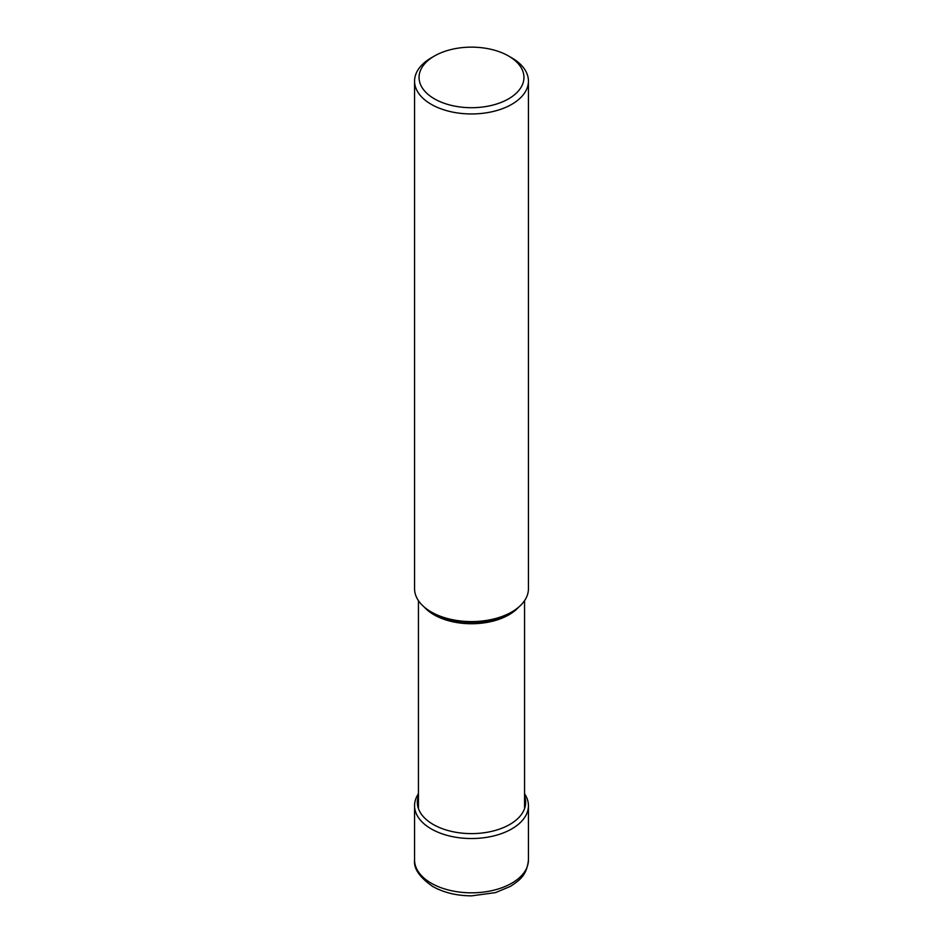 <?xml version="1.0" encoding="UTF-8"?>
<svg xmlns="http://www.w3.org/2000/svg" width="943" height="943" viewBox="0 0 943 943"><rect width="100%" height="100%" fill="white"/><g stroke="black" fill="none" stroke-linecap="round" stroke-linejoin="round"><path stroke-width="1.41" d="M418.444 793.758A56.934 32.864 0 0 0 414.566 805.664A56.934 32.864 0 0 0 431.246 828.909A56.934 32.864 0 0 0 493.283 836.028A56.934 32.864 0 0 0 528.434 805.664A56.934 32.864 0 0 0 524.556 793.758M528.434 81.086L528.434 588.738A56.934 32.864 180 0 1 511.754 611.972L511.754 611.972A56.934 32.864 180 0 1 431.246 611.972A56.934 32.864 180 0 1 414.566 588.738L414.566 81.086A56.934 32.864 0 0 0 449.717 111.451A56.934 32.864 0 0 0 511.754 104.331A56.934 32.864 0 0 0 528.434 81.086A56.934 32.864 0 0 0 511.754 57.853L508.583 56.014A52.443 30.282 0 0 0 434.417 56.014L434.417 56.014A52.443 30.282 0 0 0 434.417 98.838A52.443 30.282 0 0 0 508.583 98.838A52.443 30.282 0 0 0 508.583 56.014M509.762 613.127L511.754 611.972L509.762 613.127A54.116 31.237 180 0 1 433.238 613.127L431.246 611.972M431.246 57.853L434.417 56.014L431.246 57.853A56.934 32.864 0 0 0 414.566 81.086M528.434 859.957A56.934 32.864 180 0 1 493.283 890.322A56.934 32.864 180 0 1 431.246 883.19A56.934 32.864 180 0 1 414.566 859.957C413.505 868.468 419.552 877.308 432.731 886.479C443.823 892.667 456.825 895.791 471.712 895.85L495.546 892.597L510.458 886.361C519.31 880.361 526.783 875.799 528.434 859.957L528.434 805.664M418.444 796.045A54.164 31.272 0 0 0 433.202 824.453A54.164 31.272 0 0 0 497.185 829.875A54.164 31.272 0 0 0 524.556 796.045M424.338 607.139A53.056 30.636 0 0 0 509.02 614.765A53.056 30.636 0 0 0 518.662 607.139M414.566 805.664L414.566 859.957M524.556 600.644L524.556 808.469M418.444 600.644L418.444 808.469"/></g></svg>
